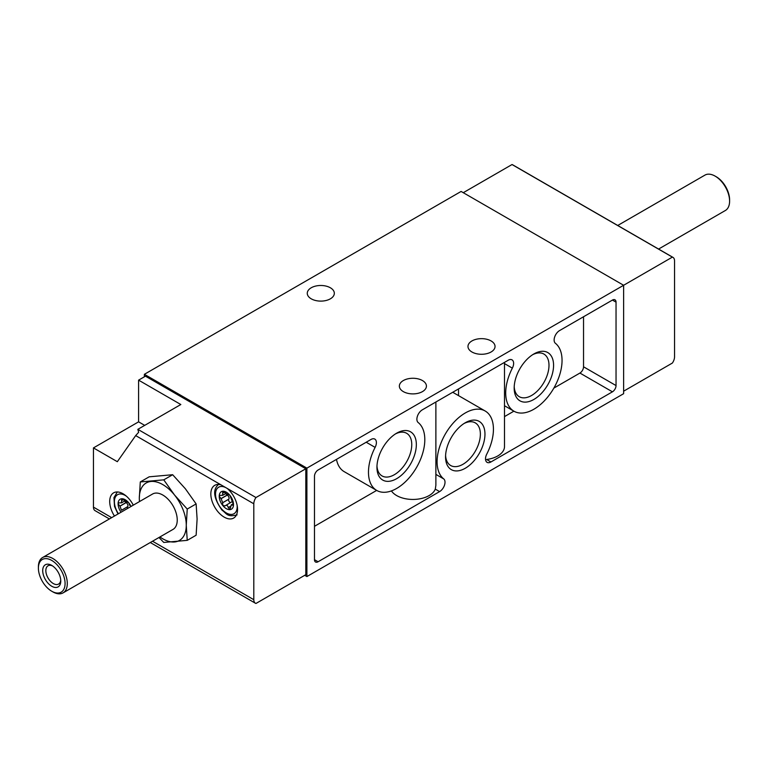 <?xml version="1.0" encoding="UTF-8"?>
<svg xmlns="http://www.w3.org/2000/svg" width="768" height="768" viewBox="0 0 768 768"><rect width="100%" height="100%" fill="white"/><g stroke="black" fill="none" stroke-linecap="round" stroke-linejoin="round"><path stroke-width="1.15" d="M232.368 501.869A2.554 1.478 -120 0 0 231.581 501.955L225.072 505.853L222.787 505.526L222.682 502.685L221.117 498.653L219.226 496.33L219.754 495.379L222.672 495.322L222.787 491.261A10.09 5.827 60 0 1 229.92 495.379L233.491 504.566A10.09 5.827 60 0 1 229.92 509.645A10.09 5.827 60 0 1 222.787 505.526A10.09 5.827 60 0 1 219.226 496.33A10.09 5.827 60 0 1 222.787 491.261L228.106 494.918L228.816 494.515M228.624 494.477L229.92 495.379A10.09 5.827 60 0 1 233.491 504.566L232.32 505.123L233.482 504.451M225.158 505.766C226.579 504.778 227.626 505.382 228.288 507.571L230.717 506.16M232.32 505.123L231.322 504.845L229.92 509.645L228.288 507.571M233.491 504.566L232.397 505.2L233.491 504.566M121.056 512.218A10.09 5.827 60 0 1 118.099 503.837L118.627 502.886L121.546 502.829L121.67 498.768L127.325 502.022M121.392 498.864L121.67 498.768A10.09 5.827 60 0 1 128.803 502.886L129.629 505.306M121.565 510.192L127.699 506.65L121.478 510.288L120 506.17L118.099 503.837A10.09 5.827 60 0 1 121.67 498.768M127.498 501.984L128.803 502.886A10.09 5.827 60 0 1 131.011 506.467M127.574 501.994L126.989 502.426L127.699 502.022M305.808 468.758L255.974 497.53A7.661 4.426 -60 0 0 253.805 503.789L253.805 599.702A7.661 4.426 -60 0 0 255.389 603.216A7.661 4.426 -60 0 0 255.974 603.456L305.808 574.685L305.808 468.758L145.459 376.176L138.595 380.141L138.595 421.843L93.456 447.907L93.456 507.13A7.661 4.426 120 0 0 95.04 510.634L109.421 518.938M672.96 257.366L512.611 164.784A7.661 4.426 120 0 0 512.026 164.544L672.384 257.117A7.661 4.426 -60 0 1 672.96 257.366A7.661 4.426 -60 0 1 674.544 260.87L674.544 356.794A7.661 4.426 -60 0 1 672.384 363.043L623.626 391.19M253.805 503.789L135.677 435.59L138.643 432.298L137.846 429.331L255.974 497.53M463.277 192.691L512.026 164.544M187.238 509.05L174.528 495.014L163.766 479.846L140.294 481.949L149.184 476.813L172.656 474.72L185.366 488.755L196.128 503.923L197.107 519.014L196.128 535.219L187.238 540.355L186.269 525.264L187.238 509.05L196.128 503.923M504.499 362.39L504.499 446.554A22.982 13.267 180 0 1 486.624 459.494L490.925 461.971A7.661 4.426 120 0 1 487.094 462.355A7.661 4.426 120 0 1 486.787 454.07A39.84 23.002 120 0 0 485.174 411.005L452.726 392.275M435.878 402.01L435.878 485.242L435.302 489.12A22.982 13.267 180 0 1 414.509 499.411A22.982 13.267 180 0 1 391.43 490.915M485.174 411.005A39.84 23.002 120 0 0 446.198 432.566A39.84 23.002 120 0 0 443.741 478.925A7.661 4.426 120 0 1 444.509 485.146A7.661 4.426 120 0 1 439.594 491.606L318.086 561.754A5.107 2.947 120 0 1 315.533 562.013A5.107 2.947 120 0 1 314.477 559.67L318.086 561.754M504.499 416.602L513.907 411.168M553.853 388.109L579.926 373.056A5.107 2.947 120 0 0 583.536 366.797L583.536 316.752M504.499 363.6L512.352 368.141A39.84 23.002 120 0 0 513.955 411.206A39.84 23.002 120 0 0 552.941 389.645A39.84 23.002 120 0 0 555.398 343.286A7.661 4.426 120 0 1 554.63 337.066A7.661 4.426 120 0 1 559.536 330.605L612.432 300.077L616.042 302.16A5.107 2.947 120 0 0 614.986 299.818A5.107 2.947 120 0 0 612.432 300.077M512.352 368.141A7.661 4.426 120 0 0 512.045 359.866A7.661 4.426 120 0 0 508.214 360.24L422.304 409.843A7.661 4.426 120 0 0 417.389 416.304A7.661 4.426 120 0 0 418.166 422.525A39.84 23.002 120 0 1 415.699 468.874A39.84 23.002 120 0 1 376.723 490.435A39.84 23.002 120 0 1 375.12 447.379A7.661 4.426 120 0 0 374.813 439.094A7.661 4.426 120 0 0 370.982 439.478L318.086 470.006A5.107 2.947 120 0 0 314.477 476.266L314.477 559.67M336.49 459.389A39.84 23.002 120 0 0 344.218 471.667L376.723 490.435M314.477 526.31L376.666 490.406M114.451 516.029A18.902 10.915 60 0 1 113.616 492.845A18.902 10.915 60 0 1 123.062 493.776A18.902 10.915 60 0 1 133.286 505.162M227.28 488.467A18.902 10.915 60 0 1 237.043 504.922A18.902 10.915 60 0 1 233.635 518.074A18.902 10.915 60 0 1 214.742 507.158A18.902 10.915 60 0 1 214.742 485.338A18.902 10.915 60 0 1 221.107 484.906M93.456 447.907L117.331 461.693L135.677 435.59M672.384 257.117L623.626 285.274L623.626 393.696L306.893 576.557L304.723 575.309M144.374 374.304L306.893 468.134L623.626 285.274L461.107 191.443L144.374 374.304L144.374 376.81M306.893 468.134L306.893 576.557M533.875 399.446A27.859 16.09 -60 0 1 514.176 388.08A27.859 16.09 -60 0 1 533.875 353.952A27.859 16.09 -60 0 1 553.574 365.328A27.859 16.09 -60 0 1 533.875 399.446M396.643 478.685A27.859 16.09 -60 0 1 376.944 467.309A27.859 16.09 -60 0 1 396.643 433.19A27.859 16.09 -60 0 1 416.342 444.566A27.859 16.09 -60 0 1 396.643 478.685M465.264 468.259A27.859 16.09 -60 0 1 445.555 456.883A27.859 16.09 -60 0 1 465.254 422.765A27.859 16.09 -60 0 1 484.963 434.141A27.859 16.09 -60 0 1 465.264 468.259M490.925 461.971L612.432 391.824A5.107 2.947 120 0 0 616.042 385.565L616.042 302.16M471.936 351.994A13.536 7.814 0 0 0 486.691 353.683A13.536 7.814 0 0 0 495.043 346.464A13.536 7.814 0 0 0 481.507 338.65A13.536 7.814 0 0 0 467.981 346.464A13.536 7.814 0 0 0 471.936 351.994M311.232 298.819A13.536 7.814 0 0 0 325.978 300.518A13.536 7.814 0 0 0 334.33 293.299A13.536 7.814 0 0 0 320.794 285.485A13.536 7.814 0 0 0 307.267 293.299A13.536 7.814 0 0 0 311.232 298.819M403.325 391.613A13.536 7.814 0 0 0 418.07 393.302A13.536 7.814 0 0 0 426.422 386.083A13.536 7.814 0 0 0 412.896 378.269A13.536 7.814 0 0 0 399.36 386.083A13.536 7.814 0 0 0 403.325 391.613M138.595 380.141L180.826 404.525L137.846 429.331M464.074 423.485A24.614 14.208 -60 0 1 474.998 422.717A24.614 14.208 -60 0 1 479.117 442.349A24.614 14.208 -60 0 1 462.97 464.285A24.614 14.208 -60 0 1 450.394 465.341A24.614 14.208 -60 0 1 445.594 455.501M395.462 433.91A24.614 14.208 -60 0 1 406.378 433.142A24.614 14.208 -60 0 1 410.506 452.774A24.614 14.208 -60 0 1 394.349 474.71A24.614 14.208 -60 0 1 381.773 475.766A24.614 14.208 -60 0 1 376.973 465.926M532.694 354.682A24.614 14.208 -60 0 1 543.619 353.904A24.614 14.208 -60 0 1 547.738 373.536A24.614 14.208 -60 0 1 531.581 395.482A24.614 14.208 -60 0 1 519.005 396.538A24.614 14.208 -60 0 1 514.214 386.688M140.294 481.949L139.315 498.163A33.197 19.171 -120 0 0 139.498 501.571M163.766 479.846L172.656 474.72M158.976 537.504L163.766 542.448L187.238 540.355M51.734 586.253A12.768 7.373 -120 0 0 60.768 581.04A12.768 7.373 -120 0 0 51.744 565.402A12.768 7.373 -120 0 0 42.71 570.614A12.768 7.373 -120 0 0 51.734 586.253M52.848 591.869L51.734 591.235A18.864 10.896 -120 0 0 65.078 583.526A18.864 10.896 -120 0 0 51.734 560.429A18.864 10.896 -120 0 0 38.4 568.128A18.864 10.896 -120 0 0 51.734 591.235L52.848 591.869A20.429 11.798 -120 0 0 63.062 592.886A20.429 11.798 -120 0 0 63.062 569.29A20.429 11.798 -120 0 0 42.634 557.501A20.429 11.798 -120 0 0 38.4 566.851L38.4 568.128M63.062 592.886L173.011 529.402A20.429 11.798 -120 0 0 173.011 505.814A20.429 11.798 -120 0 0 152.582 494.016L42.634 557.501M159.926 536.957A33.197 19.171 -120 0 0 174.528 541.968A33.197 19.171 -120 0 0 186.269 525.264A33.197 19.171 -120 0 0 174.528 495.014A33.197 19.171 -120 0 0 151.056 481.459A33.197 19.171 -120 0 0 139.315 498.163M658.579 249.062L725.366 210.499A20.429 11.798 -120 0 0 729.6 201.149L729.6 199.872A18.864 10.896 -120 0 0 716.266 176.765L715.152 176.131A20.429 11.798 -120 0 0 704.938 175.114L617.722 225.475M729.6 201.149A20.429 11.798 -120 0 0 715.152 176.131M138.595 421.843L144.71 425.376M52.56 565.92A10.56 6.096 -120 0 0 48.029 565.786A10.56 6.096 -120 0 0 46.406 574.243A10.56 6.096 -120 0 0 53.299 583.546A10.56 6.096 -120 0 0 58.579 584.074A10.56 6.096 -120 0 0 60.73 580.07M125.088 501.6A2.016 1.162 -120 0 0 126.029 502.56L126.134 502.618A2.554 1.478 -120 0 1 127.699 506.65M127.642 506.726A2.016 1.162 -120 0 0 127.661 508.406M226.205 494.093A2.016 1.162 -120 0 0 227.155 495.053L227.261 495.11A2.554 1.478 -120 0 1 228.826 499.142L228.768 499.219A2.016 1.162 -120 0 0 228.912 501.178A2.016 1.162 -120 0 0 230.486 502.589M111.667 517.642L93.456 507.13M253.805 599.702L152.525 541.229M435.878 474.384L443.741 478.925M366.202 442.234L375.12 447.379M435.302 489.12L439.594 491.606M583.536 366.797L616.042 385.565M579.926 373.056L612.432 391.824M237.13 505.315A15.322 8.851 60 0 1 227.146 513.379A15.322 8.851 60 0 1 215.53 494.659A15.322 8.851 60 0 1 226.358 487.939A15.322 8.851 60 0 1 227.539 488.698M118.416 513.744A15.322 8.851 60 0 1 115.018 497.885A15.322 8.851 60 0 1 125.232 495.446A15.322 8.851 60 0 1 126.413 496.205M121.478 500.525L123.245 499.507M121.565 500.65L123.36 499.613M119.866 506.122L126.029 502.56M120 506.17L126.134 502.618M222.605 493.018L224.362 492M222.682 493.142L224.477 492.106M220.982 498.614L227.155 495.053M221.117 498.653L227.261 495.11M222.682 502.685L228.826 499.142M222.605 502.781L228.768 499.219M228.307 507.725L230.698 506.342M255.389 603.216L150.278 542.525M504.499 405.734L513.955 411.206M458.525 388.925L458.525 395.626M237.101 514.886C226.848 517.498 226.704 513.341 222.048 510.211C213.264 497.808 212.323 489.053 219.226 483.926M118.003 513.984L114.518 506.419L113.952 497.626L117.312 491.962M121.555 502.838L124.57 501.101M222.672 495.331L225.686 493.594M231.322 504.835L233.347 503.664"/></g></svg>
